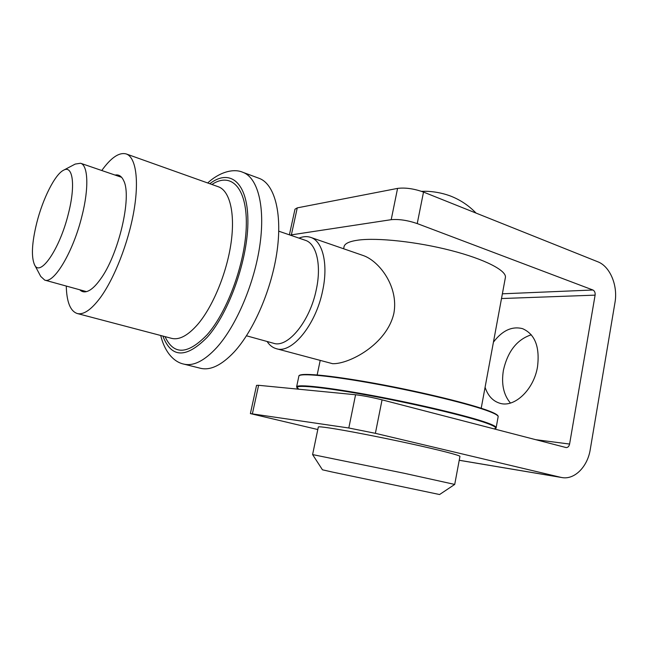 <?xml version="1.0" encoding="UTF-8"?>
<svg xmlns="http://www.w3.org/2000/svg" width="648" height="648" viewBox="0 0 648 648"><rect width="100%" height="100%" fill="white"/><g stroke="black" fill="none" stroke-linecap="round" stroke-linejoin="round"><path stroke-width="0.97" d="M510.446 403.048C503.536 394.875 501.196 383.94 503.415 370.243C507.74 351.329 517.031 339.503 531.295 334.781M493.428 342.152C502.33 330.48 512.033 325.985 522.547 328.658C534.956 334.125 539.946 346.834 537.516 366.8C533.847 389.78 514.31 408.038 499.81 403.242C492.836 401.088 487.928 395.774 485.077 387.302M423.517 192.075L417.231 223.576C407.56 220.296 398.885 219 391.206 219.68L397.572 188.398C405.267 187.442 413.918 188.665 423.517 192.075L597.772 261.768C610.068 266.36 618.071 285.655 614.968 302.592L590.255 449.485C587.598 466.746 574.533 479.998 561.881 477.552L459.23 460.291M289.389 234.827L294.978 209.207L297.254 207.87L291.373 234.868L290.247 235.127M397.572 188.398L297.254 207.87M391.206 219.68L291.373 234.868M417.231 223.576L592.92 290.004C594.621 290.911 595.35 292.629 595.107 295.14L569.592 444.058C569.033 446.415 567.883 447.59 566.125 447.565L382.061 399.848L375.378 433.326L348.81 427.996L250.387 413.594L317.804 429.535M250.387 413.594L256.551 385.366L258.601 385.301L252.404 413.748M348.81 427.996L355.574 394.754L258.601 385.301M355.574 394.754C363.131 395.644 371.96 397.337 382.061 399.848M459.23 460.258L560.739 477.325L375.378 433.326M560.739 477.325L561.881 477.552M115.061 175.065C118.762 174.32 121.638 176.183 123.671 180.646C132.265 196.555 118.454 255.482 100.092 279.685C96.568 284.569 93.231 288.012 90.064 290.012C85.86 292.572 82.442 292.499 79.785 289.786M101.777 170.513C111.059 157.569 119.208 152.053 126.239 153.949C135.764 157.164 139.336 179.877 133.844 211.321C128.385 242.733 114.34 278.591 100.278 297.74C91.238 309.785 83.552 315.041 77.217 313.511C70.324 311.145 66.679 301.992 66.266 286.051M242.87 172.319L259.054 178.305C274.169 183.643 282.342 212.026 277.198 250.16C272.103 288.247 253.943 330.61 234.066 352.083C221.576 365.253 210.398 370.648 200.524 368.291L183.805 364.103C193.444 366.404 204.428 360.871 216.78 347.506C236.447 325.717 254.64 282.86 259.978 244.458C265.364 205.999 257.621 177.52 242.87 172.319C233.62 168.156 219.405 172.101 207.708 182.979M36.766 222.823C31.906 242.627 31.128 256.551 34.449 264.587C39.876 277.862 59.794 249.221 68.421 213.556C75.776 185.028 72.811 164.471 63.383 170.311C54.821 174.693 42.784 198.847 36.766 222.823M63.561 170.222L75.209 164.074L80.579 163.247C88.088 165.216 89.092 187.936 82.029 215.744C73.378 251.594 53.946 284.043 44.712 280.106L40.719 276.413L34.449 264.587M246.483 335.794L273.561 343.27C287.671 348.332 309.971 321.4 316.289 289.624C321.692 265.032 316.467 243.599 305.321 240.295L278.77 231.19M299.003 238.124C303.159 236.415 307.031 236.156 310.635 237.362C322.712 240.975 328.455 264.101 322.647 290.701C315.835 325.094 291.616 354.156 276.291 348.681C272.63 347.652 269.56 345.246 267.089 341.48M276.291 348.681L332.602 363.69C349.029 364.273 386.961 344.42 393.895 313.211C398.804 286.473 379.153 261.095 363.39 255.596L310.635 237.362M481.205 408.248L505.391 277.514C506.849 270.621 484.834 259.176 450.911 250.468C417.053 241.745 377.533 237.508 358.279 240.108C349.426 241.331 344.687 243.526 344.048 246.694L343.618 248.759M454.718 484.429L439.579 494.529L332.051 471.979L322.445 469.8L312.595 454.58L404.328 473.299L454.718 484.429L459.95 456.411C460.274 455.431 439.992 450.166 410.095 443.629C380.246 437.108 346.097 430.491 329.84 428.036C322.242 426.894 318.403 426.554 318.322 427.032L312.595 454.58M421.54 191.346L425.623 191.265C433.86 191.468 441.879 192.95 449.672 195.712L451.486 196.417C460.866 200.24 469.055 205.797 476.061 213.095M502.37 293.811L592.92 290.004M535.621 439.668L569.592 444.058M595.107 295.14L501.495 298.542M162.867 336.053C171.347 358.214 186.162 358.587 207.295 337.179C229.457 312.336 248.378 258.163 247.892 220.174C247.617 181.967 229.732 168.286 209.798 183.724M211.92 184.478C230.737 171.882 246.767 187.07 246.329 223.924C246.07 260.601 228.031 311.21 207.085 334.789C187.734 354.731 173.721 355.347 165.046 336.628M77.217 313.511L171.655 338.369C179.221 340.216 187.88 335.591 197.64 324.494C212.795 306.836 226.76 273.108 231.044 243.073C235.354 212.998 229.692 190.65 218.327 186.762L126.239 153.949M416.526 408.783L439.692 414.793M298.785 389.221L296.598 386.888C296.582 383.899 327.993 387.245 373.928 395.839C419.783 404.401 469.654 416.405 487.482 422.95C493.403 425.112 496.295 426.684 496.149 427.656L498.15 416.705C498.32 415.579 495.461 413.87 489.572 411.577C471.849 404.627 422.107 392.429 376.294 384.045C330.415 375.621 298.947 372.77 298.866 376.188C298.428 372.3 328.625 374.998 374.844 383.349C420.835 391.692 471.42 404.06 489.321 411.099C495.574 413.513 498.523 415.376 498.15 416.705M493.97 428.871C497.64 428.231 495.323 426.384 486.996 423.322C467.824 416.267 410.694 402.829 362.904 394.332C314.985 385.779 289.437 384.24 298.833 389.221M299.595 375.459C302.033 372.576 334.522 375.84 379.461 384.199C424.335 392.534 471.955 404.295 489.248 411.075M160.72 335.486C164.811 352.48 174.174 362.135 183.805 364.103M86.476 291.632L44.712 280.106M317.164 374.925L320.153 360.669M121.63 177.317L80.579 163.247M416.575 408.799L439.619 414.777M296.598 386.888L298.866 376.188M494.035 428.887C495.72 428.482 496.425 428.077 496.149 427.656"/></g></svg>
